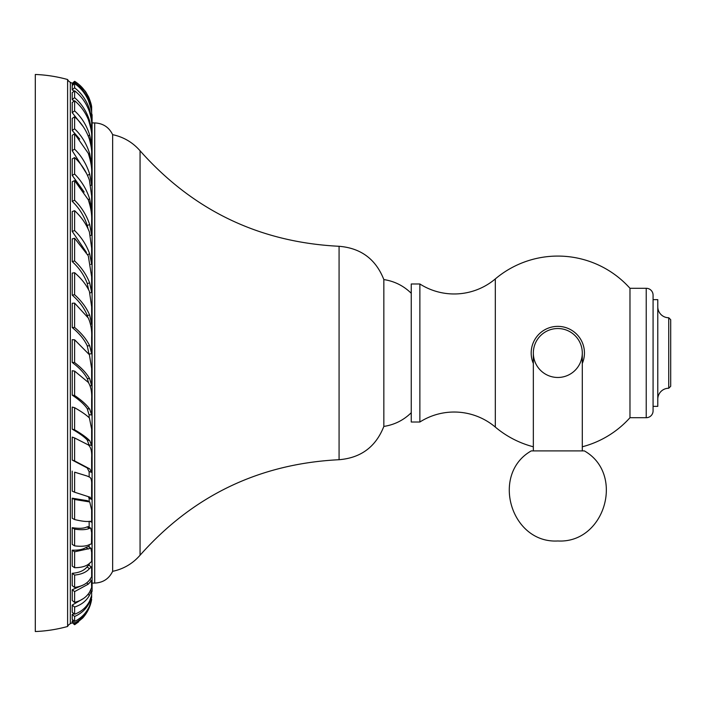 <?xml version="1.0" encoding="UTF-8"?>
<svg xmlns="http://www.w3.org/2000/svg" width="706" height="706" viewBox="0 0 706 706"><rect width="100%" height="100%" fill="white"/><g stroke="black" fill="none" stroke-linecap="round" stroke-linejoin="round"><path stroke-width="1.06" d="M67.608 626.478L67.608 79.522A142.153 142.153 0 0 0 35.3 74.465L35.3 631.535A142.153 142.153 0 0 0 67.608 626.478A5.877 5.877 0 0 1 70.335 623.707A33.676 33.676 0 0 0 72.277 622.674M67.608 79.522A5.877 5.877 0 0 0 70.335 82.293A33.676 33.676 0 0 1 72.241 83.308L74.633 81.314C81.384 85.567 86.308 91.568 89.415 99.299L91.648 108.547L91.656 111.354L89.644 102.661C86.511 94.013 81.499 87.323 74.607 82.576L74.633 81.314M72.206 621.015L72.206 622.604L74.607 624.625L74.633 623.027C81.384 619.4 86.308 614.026 89.415 606.931L91.648 599.394C90.447 606.472 87.456 612.684 82.681 618.032L74.607 624.625M73.406 620.389L72.224 621.006L74.633 623.027M72.206 83.317L72.206 84.552M74.607 82.576L72.206 84.579L72.859 85.011M74.095 91.233L72.206 89.768L74.607 87.818L74.633 83.564L72.224 85.523L72.215 89.724M72.206 92.68L72.206 99.493M72.224 92.689L74.633 90.809C81.384 96.113 86.308 103.067 89.415 111.672C91.127 117.761 91.877 121.847 91.648 123.903L91.656 130.901L89.644 120.823C86.511 111.239 81.499 103.526 74.607 97.684L72.206 99.564L74.086 101.161M83.255 126.692L72.206 112.651L74.607 110.886L74.633 100.755L72.224 102.529L72.215 112.554M72.206 118.414L72.206 130.363M72.224 118.414L74.633 116.781C81.384 122.791 86.308 130.266 89.415 139.214C91.127 145.604 91.877 150.413 91.648 153.661L91.656 164.401L89.644 153.581C86.511 143.645 81.499 135.402 74.607 128.836L72.206 130.469L79.725 139.108M86.697 173.747L72.206 150.643L74.607 149.169L74.633 133.805L72.224 135.278L72.215 150.502M72.206 158.876L72.206 175.212M72.224 158.885L74.633 157.597C81.384 163.933 86.308 171.461 89.415 180.189L91.648 195.941L91.656 209.753L89.644 198.863C86.511 189.208 81.499 180.948 74.607 174.073L72.206 175.362L84.173 192.041M88.056 228.815L87.253 225.558C84.305 216.195 79.293 208.129 72.206 201.351L74.607 200.266L74.633 180.621L72.224 181.707L72.215 201.166M72.206 211.544L72.206 231.241M72.224 211.544L74.633 210.688C81.384 216.954 86.308 224.067 89.415 232.018L91.648 248.088L91.656 264.106L89.644 253.833C86.511 245.07 81.499 237.313 74.607 230.553L72.206 231.418L86.441 252.413M88.656 289.892L87.253 283.53C84.305 275.384 79.293 268.059 72.206 261.582L74.607 260.955L74.633 238.266L72.224 238.893L72.215 261.379M72.206 273.098L72.206 294.923M72.224 273.098L74.633 272.719C81.384 278.526 86.308 284.774 89.415 291.454L91.648 306.828L91.656 324.045L89.644 315.035C86.511 307.71 81.499 300.941 74.607 294.729L72.206 295.108C79.275 301.285 84.288 308.054 87.235 315.414L87.862 317.312M72.215 303.245L72.215 327.346M74.607 327.434L72.206 327.558C79.293 333.338 84.305 339.445 87.253 345.878L88.974 353.927L91.656 353.785L89.662 345.746C86.529 339.321 81.517 333.223 74.607 327.434L74.633 303.121L88.285 318C90.906 323.789 92.027 330.293 91.648 337.53L91.656 353.785M72.206 339.674L72.206 362.443C79.275 367.72 84.288 373.077 87.235 378.495L88.603 382.767M74.633 371.109L88.285 382.378C90.906 386.5 92.027 392.095 91.648 399.172L91.656 415.031L88.974 414.607L87.253 408.668C84.305 404.353 79.293 399.843 72.206 395.131L74.607 395.51L74.633 371.109L72.224 370.729L72.215 395.131M72.206 407.08L72.206 429.177C79.275 433.228 84.288 436.829 87.235 439.979L88.974 444.798L91.656 445.495L89.644 440.597C86.511 437.411 81.499 433.811 74.607 429.804L74.633 407.706C81.384 411.545 86.308 414.96 89.415 417.952L91.648 429.142L91.656 445.495M74.633 437.967L88.285 444.904C90.906 447.101 92.027 451.443 91.648 457.912L91.656 472.385L88.974 471.423L87.253 467.954L72.206 460.065L74.607 460.921L74.633 437.967L72.224 437.102L72.215 460.056M72.206 471.096L72.206 491.129L74.607 492.214L74.633 472.173L87.323 476.091M88.453 496.777L88.974 498.18L91.656 499.38L89.644 497.077L74.607 492.214M87.323 476.082L74.633 472.173M87.403 500.695L72.224 498.189L72.215 518.257M72.206 527.691L72.206 544.397L74.607 545.87L74.633 529.156C81.384 530.082 86.308 529.818 89.415 528.37L90.809 528.212L91.648 532.615L91.489 543.929M90.809 528.212L88.294 526.676L87.023 526.905C84.085 528.459 79.151 528.715 72.224 527.682L74.633 529.156M72.224 550.15L74.633 551.792L90.897 548.244L88.374 546.523L85.947 547.477C82.858 549.506 78.287 550.406 72.224 550.15L72.215 566.08M72.206 573.307L72.206 585.645L74.607 587.418L74.633 575.072C81.384 574.402 86.308 572.266 89.415 568.665L91.348 566.98L91.648 568.921L91.656 576.749L89.644 579.882C86.511 583.994 81.499 586.501 74.607 587.418M88.762 565.074L87.023 566.909C84.085 570.633 79.151 572.76 72.224 573.298L74.633 575.072M83.432 584.903L72.224 589.731L72.215 600.506M72.206 605.077L72.206 612.27L74.607 614.229L74.633 607.036C81.384 604.813 86.308 600.938 89.415 595.414C91.127 591.628 91.877 590.375 91.648 591.654L91.656 595.37L89.644 601.009C86.511 607.239 81.499 611.652 74.607 614.229M83.405 598.556L72.224 605.068L74.633 607.036M73.953 613.699L72.224 614.432L72.215 619.383M86.45 92.927L91.656 107.418C91.683 105.626 90.686 102.158 88.665 97.013L85.426 91.392L79.019 84.526M90.527 590.313L91.648 591.496A3.521 3.521 0 0 1 92.089 591.399L92.089 114.601A3.521 3.521 0 0 1 91.648 114.504M112.642 134.669L112.642 571.33C123.568 569.01 132.71 563.635 140.062 555.225L140.062 150.775C132.71 142.365 123.568 136.99 112.642 134.669C108.989 127.204 103.005 123.285 94.701 122.923L94.701 583.077C103.005 582.715 108.989 578.796 112.642 571.33M339.074 459.712C360.907 457.912 375.83 446.819 383.843 426.424L383.843 279.576C375.83 259.181 360.907 248.088 339.074 246.288L339.074 459.712C259.376 463.718 193.038 495.559 140.062 555.225M533.339 446.783A96.925 96.925 0 0 1 495.312 427.077A63.831 63.831 0 0 0 419.867 422.02L411.254 422.02L411.254 283.98L419.867 283.98A63.831 63.831 0 0 0 495.312 278.923A96.925 96.925 0 0 1 629.973 288.286L646.228 288.286L646.228 417.714L629.973 417.714L629.973 288.286M419.867 422.02L419.867 283.98M582.291 446.783A96.925 96.925 0 0 0 629.973 417.714M582.291 363.493A26.634 26.634 0 0 0 557.811 326.366A26.634 26.634 0 0 0 533.339 363.493M646.228 417.714A6.857 6.857 0 0 0 653.076 410.866L653.076 295.134A6.857 6.857 0 0 0 646.228 288.286M653.076 406.356L657.78 406.356L657.78 299.644L653.076 299.644M668.741 388.247L668.741 317.753L670.7 319.712L670.7 386.288L668.741 388.247A10.969 10.969 0 0 0 657.78 399.208M657.78 306.792A10.969 10.969 0 0 0 668.741 317.753M582.291 450.905L582.291 353A24.472 24.472 0 0 0 557.811 328.528A24.472 24.472 0 0 0 533.339 353A24.472 24.472 0 0 0 557.811 377.472A24.472 24.472 0 0 0 582.291 353A24.472 24.472 0 0 0 557.811 328.528A24.472 24.472 0 0 0 533.339 353L533.339 450.905M531.256 450.905L584.374 450.905C625.304 474.123 604.804 543.673 557.811 540.972C510.826 543.673 490.326 474.123 531.256 450.905C490.326 474.123 510.826 543.673 557.811 540.972C604.804 543.673 625.304 474.123 584.374 450.905M74.633 83.564C80.555 87.721 85.099 93.271 88.285 100.217C90.906 107.665 92.027 112.369 91.648 114.346L91.656 118.917L89.662 109.571C86.529 100.393 81.517 93.139 74.607 87.818M74.607 97.684L74.633 90.809M74.633 100.755C80.555 105.688 85.099 111.91 88.285 119.438C90.906 127.557 92.027 133.434 91.648 137.079L91.656 145.392L89.662 134.996C86.538 125.165 81.517 117.134 74.607 110.886M91.012 145.868L91.656 145.392M74.607 128.836L74.633 116.781M91.118 164.772L91.656 164.401M74.633 133.805L88.285 153.326C90.906 161.612 92.027 168.302 91.648 173.385L91.656 184.91L89.662 174.108C86.529 164.251 81.517 155.938 74.607 149.169M90.765 185.457L91.656 184.91M74.607 174.073L74.633 157.597M90.968 210.114L91.656 209.753M74.633 180.621L88.285 199.763C90.906 207.696 92.027 214.765 91.648 220.978L91.656 234.992L89.662 224.473C86.529 215.198 81.517 207.132 74.607 200.266M90.465 235.53L91.656 234.992M74.607 230.553L74.633 210.688M90.809 264.406L91.656 264.106M74.633 238.266L88.285 255.828L91.648 276.858L91.656 292.487L89.662 282.912C86.529 274.802 81.517 267.486 74.607 260.955M89.989 292.919L91.656 292.487M74.607 294.729L74.633 272.719M90.58 324.213L91.656 324.045M72.224 303.253L74.633 303.121M72.224 339.674L74.633 339.798L89.415 354.756L91.648 368.47L91.656 385.803L89.644 378.628C86.511 373.192 81.499 367.835 74.607 362.566L74.633 339.798M72.206 362.443L74.607 362.566M90.147 385.723L91.656 385.803M91.656 415.031L89.662 409.048C86.529 404.706 81.517 400.196 74.607 395.51M72.224 407.08L74.633 407.706M72.206 429.177L74.607 429.804M91.656 472.385L89.662 468.819L74.607 460.921M87.023 475.985L89.415 477.062C91.127 477.83 91.868 480.486 91.648 485.022L91.656 499.38M90.139 497.236L89.644 497.077M72.224 498.189L74.633 499.477L89.75 501.948L91.648 510.059L91.656 522.228L91.003 521.425L89.662 521.319C86.529 521.813 81.517 521.222 74.607 519.545L74.633 499.477M72.206 518.266L74.607 519.545M89.883 521.284L91.656 522.228M91.339 543.876L89.644 544.494C86.511 546.223 81.499 546.682 74.607 545.87M72.206 566.08L74.607 567.712L74.633 551.792M90.897 548.244L91.648 552.339L91.656 561.447L89.662 563.238C86.529 566.177 81.517 567.668 74.607 567.712M72.224 589.731L74.633 591.61L88.285 584.153L91.427 580.632L91.656 587.56L89.662 591.946C86.529 597.152 81.517 600.63 74.607 602.386L74.633 591.61M72.206 600.506L74.607 602.386M72.224 614.432L74.633 616.435C80.555 613.902 85.099 610.002 88.285 604.724L91.648 597.452L89.662 605.642C86.529 612.79 81.517 618.032 74.607 621.386L74.633 616.435M72.206 619.383L74.607 621.386M91.233 596.958L91.648 597.452L91.656 595.017M72.224 622.701L74.633 624.713L78.587 621.889M91.648 114.346L91.656 110.983M91.648 108.547L91.656 107.1M70.335 82.293L70.335 623.707M89.15 414.634L89.15 417.696M89.15 444.851L89.15 445.557M89.15 471.484L89.15 476.903M89.15 498.26L89.15 501.622M89.15 521.39L89.15 527.197M89.15 544.767L89.15 547.053M89.15 563.715L89.15 565.365M495.312 427.077L495.312 278.923M88.877 110.207L89.662 109.571M89.009 121.317L89.644 120.823M88.232 136.046L89.662 134.996M88.647 154.252L89.644 153.581M87.509 175.432L89.662 174.108M88.224 199.621L89.644 198.863M87.253 225.558L89.662 224.473M87.641 254.557L89.644 253.833M87.253 283.53L89.662 282.912M87.235 315.414L89.644 315.035M87.253 345.878L89.662 345.746M87.235 378.495L89.644 378.628M87.253 408.668L89.662 409.048M87.235 439.979L89.644 440.597M87.253 467.954L89.662 468.819M85.947 500.395L88.285 501.648M87.023 526.905L89.415 528.37M85.947 547.477L88.285 549.065M87.023 566.909L89.415 568.665M86.679 582.9L88.285 584.153M88.056 594.311L89.415 595.414M87.756 604.274L88.285 604.724M92.089 583.077L94.701 583.077M92.089 122.923L94.701 122.923M140.062 150.775C193.038 210.441 259.376 242.282 339.074 246.288M411.254 293.281C403.585 285.78 394.442 281.209 383.843 279.576M411.254 412.719C403.585 420.22 394.442 424.791 383.843 426.424M89.75 501.948L87.332 500.651M91.339 566.98L88.735 565.065M91.409 580.623L89.936 579.476"/></g></svg>

